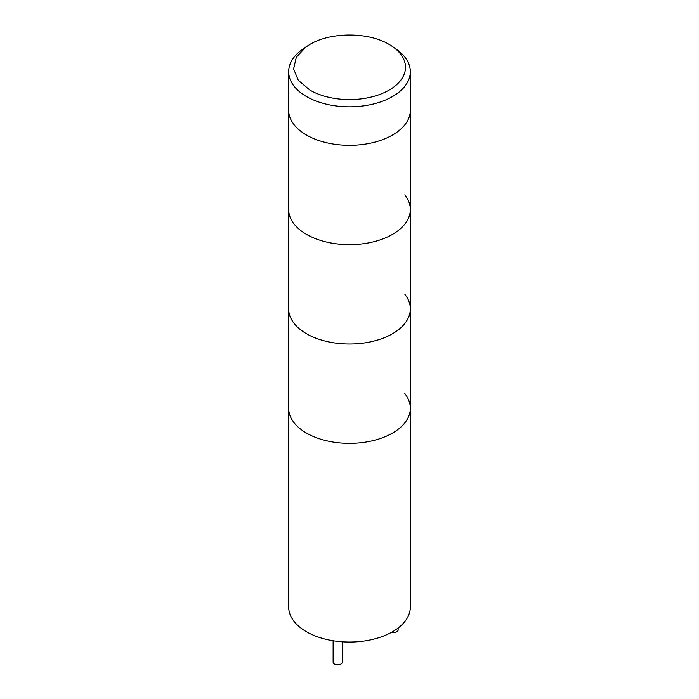 <?xml version="1.0" encoding="UTF-8"?>
<svg xmlns="http://www.w3.org/2000/svg" width="699" height="699" viewBox="0 0 699 699"><rect width="100%" height="100%" fill="white"/><g stroke="black" fill="none" stroke-linecap="round" stroke-linejoin="round"><path stroke-width="1.05" d="M404.8 393.607A60.839 35.125 180 0 1 410.339 408.242A60.839 35.125 180 0 1 372.785 440.693A60.839 35.125 180 0 1 306.485 433.083A60.839 35.125 180 0 1 288.661 408.242A60.839 35.125 0 0 0 306.485 433.083A60.839 35.125 0 0 0 372.785 440.693A60.839 35.125 0 0 0 410.339 408.242L410.339 606.942A60.839 35.125 0 0 1 372.785 639.384A60.839 35.125 0 0 1 306.485 631.774A60.839 35.125 0 0 1 288.661 606.942L288.661 308.897A60.839 35.125 0 0 0 306.485 333.738A60.839 35.125 180 0 1 288.661 308.897L288.661 209.551A60.839 35.125 0 0 0 306.485 234.383A60.839 35.125 180 0 1 288.661 209.551L288.661 110.206A60.839 35.125 0 0 0 306.485 135.038A60.839 35.125 180 0 1 288.661 110.206L288.661 71.709A60.839 35.125 180 0 1 302.379 49.489L305.979 46.947M333.126 640.765L333.126 662.189A4.561 2.63 0 0 0 334.463 664.05A4.561 2.63 0 0 0 339.434 664.618A4.561 2.63 0 0 0 342.257 662.189L342.257 641.813M391.597 632.298A4.561 2.63 0 0 0 398.133 629.921L398.133 628.034M404.8 294.262A60.839 35.125 180 0 1 410.339 308.897A60.839 35.125 180 0 1 372.785 341.348A60.839 35.125 180 0 1 306.485 333.738A60.839 35.125 0 0 0 372.785 341.348A60.839 35.125 0 0 0 410.339 308.897L410.339 408.242M404.8 194.907A60.839 35.125 180 0 1 410.339 209.551A60.839 35.125 180 0 1 372.785 242.003A60.839 35.125 180 0 1 306.485 234.383A60.839 35.125 0 0 0 372.785 242.003A60.839 35.125 0 0 0 410.339 209.551L410.339 308.897M392.855 46.824A55.972 32.311 180 0 1 389.081 90.11A55.972 32.311 180 0 1 309.919 90.11L298.333 80.359L293.597 68.869L296.324 57.178L306.145 46.824L309.919 44.413C330.575 31.909 368.364 31.866 389.081 44.413A55.972 32.311 180 0 1 392.855 46.824L396.621 49.489A60.839 35.125 180 0 1 410.339 71.709L410.339 110.206A60.839 35.125 180 0 1 372.785 142.657A60.839 35.125 180 0 1 306.485 135.038A60.839 35.125 0 0 0 372.785 142.657A60.839 35.125 0 0 0 410.339 110.206L410.339 209.551M410.339 71.709A60.839 35.125 180 0 1 392.515 96.541A60.839 35.125 180 0 1 306.485 96.541A60.839 35.125 180 0 1 288.661 71.709"/></g></svg>
